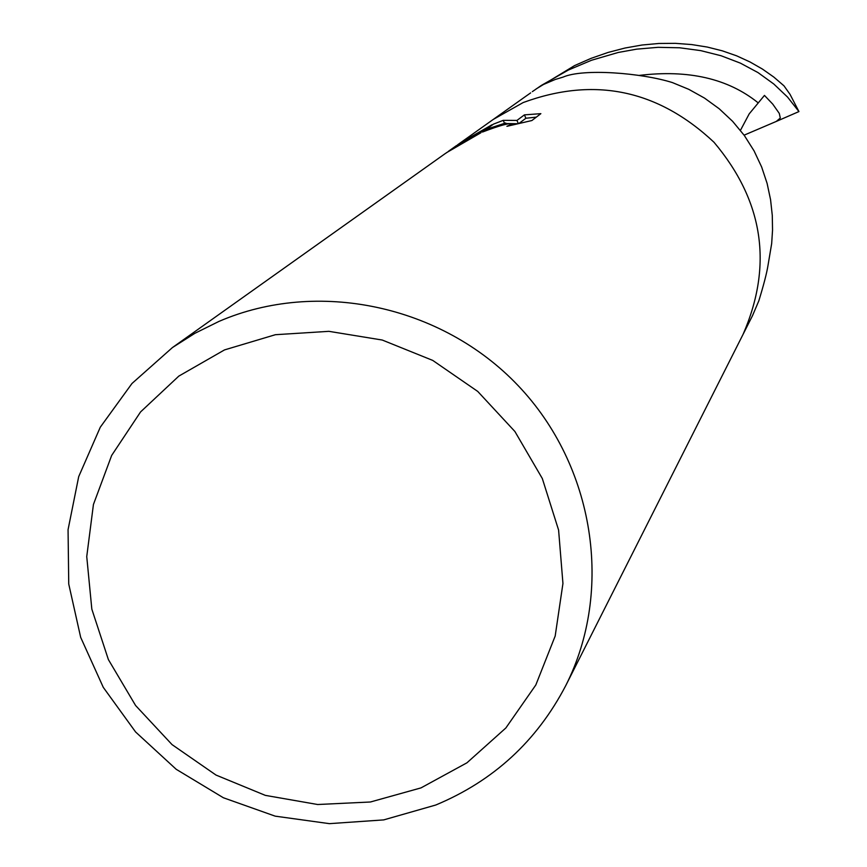 <?xml version="1.0" encoding="UTF-8"?>
<svg xmlns="http://www.w3.org/2000/svg" width="867" height="867" viewBox="0 0 867 867"><rect width="100%" height="100%" fill="white"/><g stroke="black" fill="none" stroke-linecap="round" stroke-linejoin="round"><path stroke-width="1.3" d="M743.442 333.622L752.469 315.74L758.82 300.86C763.708 284.918 766.764 273.127 767.989 265.497L771.673 243.551L772.54 230.113L772.28 215.395L770.568 199.703L767.111 183.425L761.67 167.049L754.073 150.891L744.298 135.436L732.615 121.326L719.22 108.776L704.513 98.09L688.799 89.344L672.434 82.593C641.764 72.915 583.198 68.233 563.073 77.109L555.248 79.471L541.55 85.302L568.405 70.021L591.543 60.246L618.214 52.475L636.66 49.148L658.064 47.327L679.695 47.783L700.774 50.633L721.149 55.77L740.396 63.139L757.975 72.568L773.765 83.98L787.583 97.115L798.941 111.572L776.301 121.423L780.3 118.031L779.292 113.414L772.757 104.127L764.456 95.413L749.196 113.87L740.44 130.364M224.51 349.91L275.392 334.705L328.886 331.335L382.249 340.037L432.741 360.412L477.739 391.429L514.9 431.495L542.319 478.53L558.597 530.084L562.943 583.491L555.183 636.02L535.817 684.984L505.873 727.955L466.934 762.819L421.015 787.886L370.415 801.997L317.669 804.511L265.345 795.375L216.013 775.065L172.045 744.612L135.577 705.489L108.386 659.592L91.826 609.133L86.743 556.581L93.43 504.496L111.659 455.446L140.573 411.923L178.808 376.115L224.51 349.91M218.896 321.44C317.311 278.838 441.78 305.119 518.152 385.642C594.708 466.012 613.901 590.687 565.728 685.656C536.749 741.177 493.442 780.961 435.787 805.009L383.691 819.9L329.384 823.65L275.175 816.15L223.383 797.759L176.196 769.289L135.588 731.965L103.281 687.358L80.674 637.343L68.742 584.033L68.059 529.683L78.702 476.633L100.301 427.182L131.979 383.496L172.435 347.559L194.934 333.286L218.896 321.44M457.7 144.735L493.215 119.462L523.191 102.544C594.328 76.437 657.934 89.68 714.007 142.264C763.469 201.025 773.169 265.042 743.106 334.283L565.728 685.656M485.119 130.148L505.656 122.973L486.224 129.346L493.464 124.133L503.228 120.35L516.949 120.426L524.405 114.877L540.867 113.653L531.883 120.535L506.913 126.322L511.963 124.057C509.785 122.702 499.945 125.368 482.464 132.055L485.108 130.148M446.527 152.668L480.925 132.738L462.003 142.719L445.237 153.578L172.435 347.559M459.586 143.369L492.012 124.761L484.859 129.909L456.129 145.829L448.358 151.357M506.241 124.306L505.656 122.973M536.305 117.143L525.89 118.248L519.214 123.277M517.285 123.721L505.905 123.547M525.89 118.248L524.405 114.877M518.293 123.482L516.949 120.426M504.518 123.266L503.228 120.35M530.647 92.888L523.874 97.657M532.338 91.653L541.225 85.508M536.109 88.965L574.55 65.599L591.153 58.327L608.049 52.453L625.053 48.021L642.046 45.019L658.909 43.469L675.447 43.35L691.682 44.564L707.299 47.056L722.309 50.828L736.625 55.824L749.977 61.947L762.429 69.067L773.765 77.033L783.974 85.822L790.043 94.373L798.941 111.572M776.301 121.423L744.103 135.165M757.975 102.696C727.955 78.55 688.365 69.458 639.185 75.418M511.974 124.046L512.354 124.913M525.879 96.237L493.832 119.028"/></g></svg>
